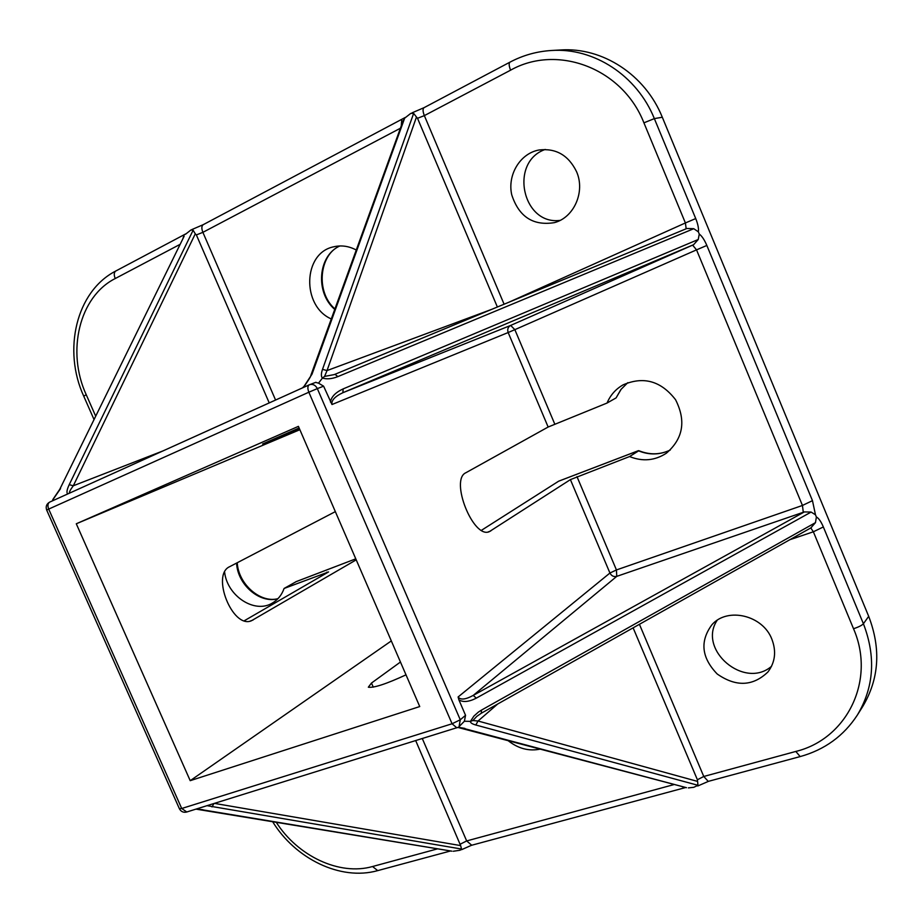 <?xml version="1.0" encoding="UTF-8"?>
<svg xmlns="http://www.w3.org/2000/svg" width="923" height="923" viewBox="0 0 923 923"><rect width="100%" height="100%" fill="white"/><g stroke="black" fill="none" stroke-linecap="round" stroke-linejoin="round"><path stroke-width="1.38" d="M627.802 382.664L621.144 389.287L616.079 397.905L607.057 403.039C610.38 395.113 615.745 389.045 623.152 384.833C643.596 376.03 661.064 380.991 675.567 399.728C686.262 420.865 683.182 438.702 666.325 453.239C654.869 460.681 642.616 461.788 629.555 456.55L570.402 479.625L489.259 531.694C473.199 538.94 449.674 479.695 465.861 472.749L548.147 427.026L607.057 403.039M670.306 449.997C660.222 454.831 649.746 455.074 638.889 450.712L629.555 456.55M558.969 481.079L638.266 450.736C649.227 455.224 659.899 454.981 670.283 450.02M296.248 581.605L284.076 588.47C281.792 594.92 277.927 599.754 272.493 602.973C254.875 614.107 227.323 596.2 224.624 572.237M540.924 748.968C529.029 751.599 517.849 748.622 507.362 740.05M406.005 674.84C386.333 683.955 373.769 688.073 368.335 687.197L371.484 683.043L400.455 662.022M244.376 620.706L328.588 571.925L284.076 588.47M356.22 559.846L251.379 620.787C232.561 628.955 210.848 574.637 229.746 566.641L335.337 511.63M299.871 429.714L76.286 523.779L298.417 426.357L419.734 706.557L190.207 780.673L76.286 523.779M391.317 640.92L190.207 780.673M299.41 428.641L262.617 443.986L299.121 427.984M810.775 527.921L813.359 531.786L853.521 628.725C876.112 680.343 846.887 739.058 795.811 751.449L800.16 756.583C824.654 749.788 843.726 735.943 857.363 715.048L862.636 706.66C879.158 678.982 881.177 648.881 868.693 616.333L662.31 117.244C645.246 74.775 602.581 47.061 560.607 49.969L551.539 50.488C536.851 51.376 522.995 55.265 509.946 62.164L510.061 62.095M717.125 620.348C697.373 649.757 744.365 689.862 771.536 666.302M545.216 149.445C508.861 162.09 522.476 225.489 560.099 220.378M451.035 851.029L201.918 809.725M207.04 805.675L461.535 849.045L460.139 850.233L453.297 851.26M461.535 849.045L460.635 845.595L214.401 803.379M213.974 803.506L211.99 806.921M415.719 740.661L460.635 845.595M685.477 787.423L463.288 728.316M697.973 785.3L697.592 781.412L478.045 721.013L475.806 725.005L697.973 785.3L693.796 787.307L688.362 787.896M476.291 698.146L811.109 512.069L804.348 511.919L473.234 695.4L476.291 698.146C468.942 701.93 463.138 702.484 458.881 699.842L465.55 715.313L464.384 721.244L470.453 721.371C470.269 722.732 472.057 723.944 475.806 725.005M464.384 721.244L459.077 726.609L460.265 719.778L317.339 388.606L323.604 386.183L318.516 383.149L322.427 378.072C326.915 379.399 332.061 378.915 337.853 376.619L693.761 228.696L698.33 231.811L699.265 234.061L698.238 239.507L343.137 388.906L342.883 392.702L693.611 244.687L698.238 239.507M497.716 703.984L478.045 721.013L472.911 720.528L470.453 721.371L473.88 716.121L478.333 712.129L481.448 710.122L481.321 713.214L476.787 716.386L481.31 713.214M810.913 527.783L815.482 522.637L481.448 710.122M472.911 720.528L476.787 716.386M811.109 512.069L815.471 514.78L816.382 516.984L815.482 522.637M458.881 699.842L458.108 696.969C460.462 700.153 465.504 699.634 473.234 695.4L616.772 576.356L804.348 511.919M693.611 244.687L510.661 325.427C507.973 326.973 507.154 329.349 508.169 332.534L514.849 329.661L510.661 325.427L342.883 392.702C334.841 396.498 331.219 400.444 331.98 404.528L323.604 386.183M693.761 228.696L686.897 228.477L335.061 374.265M686.954 228.454L334.23 374.6L335.003 374.288L337.853 376.619M334.23 374.6L324.573 376.411L322.427 378.072C321.008 376.596 321.031 373.688 322.508 369.362L327.042 370.573L416.481 117.036L413.642 113.402L322.508 369.362M324.573 376.411L327.042 370.573L491.786 309.32M310.763 375.615L312.032 374.138L404.666 118.167L410.77 113.391L413.642 113.402M315.643 382.399L318.516 383.149M404.666 118.167L402.82 121.548M302.432 387.902L304.625 385.733C309.309 379.018 311.409 375.488 310.924 375.165L403.097 120.786M59.66 489.536L183.815 236.888M52.923 499.435L52.68 500.751M185.454 234.292L191.015 229.919L193.115 230.242L69.213 484.667L73.309 485.775L195.284 233.831L193.115 230.242M69.479 493.159C69.052 492.224 70.333 489.767 73.309 485.775L162.979 450.909M195.284 233.831L196.368 234.915L202.887 232.342L400.397 128.251M331.288 318.943C301.463 306.067 302.825 252.856 333.711 246.799C341.36 245.01 348.882 246.083 356.266 250.018M795.811 751.449L703.764 776.474L697.396 779.762L697.592 781.412M771.87 639.201C776.497 651.361 775.193 662.276 767.959 671.944C752.914 686.377 736 687.07 717.217 674.009C701.468 657.638 699.726 641.185 712.014 624.629C727.486 606.907 762.802 615.18 771.87 639.201M416.481 117.036L417.519 118.294L424.349 115.617L510.581 70.183C508.942 65.971 508.735 63.306 509.946 62.164L423.992 107.703C422.653 108.902 422.769 111.533 424.349 115.617L504.096 304.221M576.529 171.62C585.517 191.73 573.991 217.666 554.342 222.651C533.033 226.02 518.818 216.709 511.711 194.707C507.269 174.828 520.157 153.356 539.044 149.988C555.958 148.015 568.453 155.226 576.529 171.62M481.494 530.287L558.565 481.241M339.872 245.956C317.835 255.683 315.112 292.729 334.749 309.39M627.778 382.676L620.925 389.483L616.079 397.905M295.81 581.778L355.77 558.83L296.052 581.663M236.576 563.076C237.499 584.628 259.663 603.873 277.915 598.715M373.261 687.139L371.484 683.043M250.075 621.133L253.11 619.991M202.956 809.725L196.287 809.021M674.378 784.469L466.669 840.934L471.745 845.237M422.319 738.608L466.669 840.934L460.554 844.026M464.904 728.397L458.154 727.266M853.521 628.725C858.54 627.086 861.84 625.425 863.409 623.752L823.351 526.952L813.359 531.786L789.753 539.747M823.351 526.952C820.985 521.46 818.666 518.138 816.382 516.984M570.402 479.625L609.93 573.033C611.488 575.94 613.76 577.048 616.772 576.356L616.437 569.941L609.93 573.033L458.108 696.969M815.471 514.78L812.471 500.658L706.845 245.449C704.422 239.795 701.895 236 699.265 234.061M706.845 245.449L696.542 249.868L802.445 505.458L812.471 500.658M576.979 476.626L616.437 569.941L802.445 505.458L803.275 512.103M343.137 388.906C335.557 392.39 331.322 396.775 330.434 402.047M698.33 231.811C698.873 228.708 698.007 224.289 695.723 218.566L654.349 118.606C637.066 75.605 593.927 47.535 551.539 50.488M510.581 70.183C557.4 43.762 622.621 68.256 643.919 122.84L685.397 222.951L695.723 218.566M509.011 302.179L685.397 222.951L686.17 228.777M303.275 387.522L312.032 374.138M401.286 125.793L401.747 119.494M52.646 500.047L60.549 488.613M69.213 484.667C66.86 489.675 66.375 492.767 67.725 493.955M203.314 224.624L203.164 224.704C201.526 226.031 201.433 228.569 202.887 232.342L275.573 400.04M95.704 416.204L86.22 394.698L83.751 396.221M86.22 394.698C66.364 351.675 79.159 296.664 115.213 278.55C113.794 274.904 113.956 272.4 115.71 271.05L115.871 270.958M182.777 238.999L184.219 234.742M115.213 278.55L180.158 244.318M437.675 848.814L372.546 866.524L377.726 870.62M372.546 866.524C339.479 875.985 297.621 856.117 276.104 822.035M684.543 787.792L681.785 786.442M639.42 624.294L703.764 776.474L708.253 781.389L800.379 756.525M857.363 715.048C874.035 687.116 876.054 656.68 863.409 623.752L868.693 616.333M697.753 785.992L708.495 781.331M633.12 627.848L697.396 779.762M424.13 107.633L412.039 112.837M643.919 122.84L654.349 118.606L662.31 117.244M692.642 245.137L696.542 249.868L514.849 329.661L554.758 424.061M196.368 234.915L269.228 402.913M309.147 384.879L49.692 502.1C46.531 503.935 45.515 506.577 46.669 510.05L48.688 509.092C47.419 505.7 47.754 503.37 49.692 502.1L309.228 384.833C307.567 386.022 307.44 388.479 308.847 392.217L317.339 388.606C315.493 385.11 312.92 383.806 309.632 384.672L315.92 382.284M326.927 572.098L327.204 572.721M417.519 118.294L497.37 307.013M331.98 404.528L508.169 332.534L548.147 427.026M465.55 715.313L460.265 719.778L452.074 723.77L456.873 727.843M186.792 811.975L181.716 808.502L179.374 808.675M48.688 509.092L308.847 392.217L452.074 723.77L181.716 808.502L48.688 509.092M457.358 727.555L186.492 812.078C183.354 812.702 181 811.629 179.443 808.836L46.669 510.05M490.736 530.979L488.129 531.96M339.929 245.956C319.485 254.333 315.216 291.864 334.922 308.928M558.773 481.137L638.428 450.655M237.246 562.73C238.33 584.386 260.782 603.515 277.996 598.635M451.889 851.179L195.953 809.125M461.546 849.691L471.468 845.306L685.766 787.492M457.854 727.428L686.493 787.688M811.398 527.587L481.321 713.214M191.926 229.527L203.164 224.704L405.174 117.509M184.138 236.23L59.822 489.213M59.822 489.225L52.819 499.551M94.042 419.573L83.728 396.152C62.672 350.394 75.951 291.483 115.71 271.05L185.8 233.865M450.551 850.96L377.426 870.701C340.333 881.004 295.095 858.632 272.493 821.435"/></g></svg>
